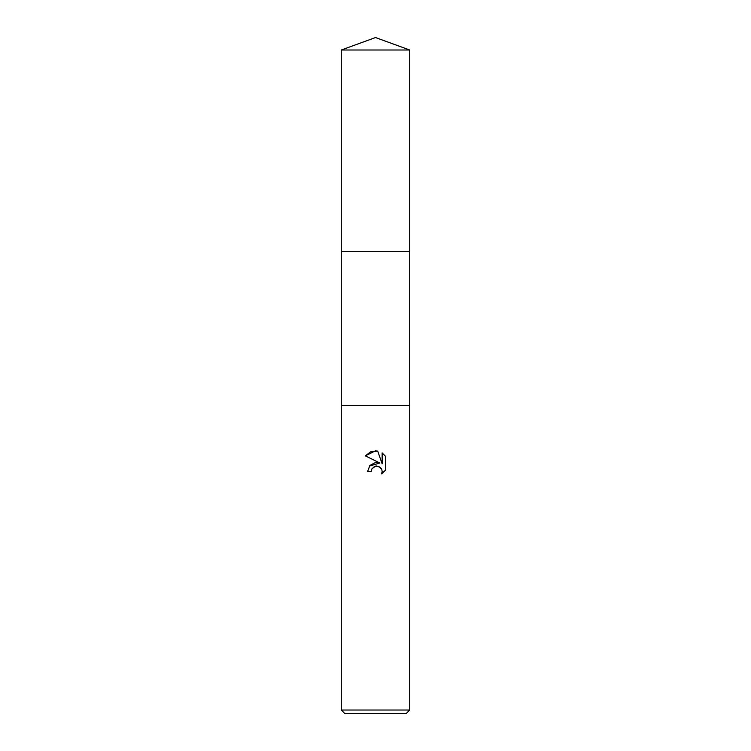 <?xml version="1.0" encoding="UTF-8"?>
<svg xmlns="http://www.w3.org/2000/svg" width="751" height="751" viewBox="0 0 751 751"><rect width="100%" height="100%" fill="white"/><g stroke="black" fill="none" stroke-linecap="round" stroke-linejoin="round"><path stroke-width="1.13" d="M341.273 50.007L409.727 50.007L375.5 37.55L341.273 50.007L341.273 405.446L409.727 405.446L409.727 710.024L341.273 710.024L344.7 713.45L406.3 713.45L409.727 710.024M341.273 710.024L341.273 405.446L409.727 405.446L409.717 251.444L341.273 251.444M371.801 469L374.599 466.39L378.786 466.399L381.743 469.347L382.156 471.44L381.583 473.89L382.156 471.44L381.743 469.347L380.56 467.582L376.692 465.977L375.5 466.108L371.801 469L371.219 471.478L367.624 471.478L369.858 465.479L375.5 462.485L379.856 463.01L365.333 455.848L375.5 450.844L377.706 451.079L382.146 463.855L382.146 452.909M385.667 456.477L382.137 452.909L385.667 456.477L385.667 469.976L381.574 473.89L385.667 469.976M371.219 471.478L371.595 469.478M377.706 451.079L370.797 451.68L365.333 455.848M379.856 463.01L369.417 466.033M409.727 50.007L409.727 251.444"/></g></svg>
